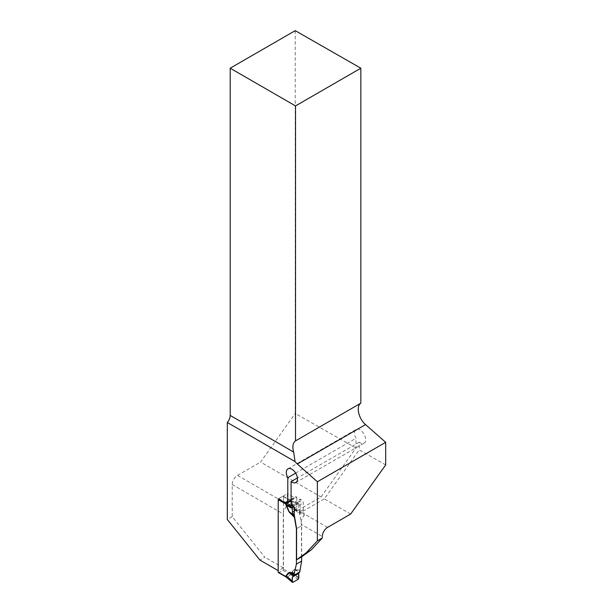 <?xml version="1.0" encoding="UTF-8"?>
<svg xmlns="http://www.w3.org/2000/svg" width="613" height="613" viewBox="0 0 613 613"><rect width="100%" height="100%" fill="white"/><g stroke="black" fill="none" stroke-linecap="round" stroke-linejoin="round"><path stroke-width="0.46" stroke-dasharray="3.06 2.3" d="M301.496 556.941L301.496 525.77L296.569 528.613L301.665 525.678L299.719 513.342L294.493 508.721L291.282 501.143A3.716 2.291 3.6 0 1 291.022 500.982L291.022 501.005A3.716 2.145 -0 0 0 291.282 501.143L298.815 503.763L298.792 504.706L291.573 502.2A3.716 0.529 -24.1 0 1 291.328 502.254L294.255 508.782L295.466 510.246L295.795 509.541L299.703 511.495L299.719 513.342M278.363 499.059L278.195 570.626M301.496 525.77L301.267 524.353L322.308 536.505M385.684 464.907L359.279 449.881L359.279 442.218C361.126 443.536 362.72 443.843 364.068 443.138C369.355 440.525 361.042 426.204 356.13 429.475C354.023 431.192 353.969 434.142 355.977 438.318L355.977 448.003L321.059 496.99L297.979 510.315L237.507 475.397A7.44 4.291 120 0 0 232.243 484.508L232.243 516.667L264.847 557.225L259.92 560.067M232.243 484.508L283.29 513.978L283.29 567.876L264.847 557.225M283.29 567.876L278.363 570.718M283.29 513.978A7.44 4.291 -60 0 1 287.397 505.679L296.83 511.127A7.44 4.291 -60 0 1 297.979 510.315M278.363 498.798L287.397 493.58L287.397 505.679M295.228 30.65L295.228 413.461L260.579 462.072L321.059 496.99M355.977 448.003L295.228 413.461M350.644 514.069L324.346 498.89L359.279 449.881M327.564 527.395L301.267 512.215L324.346 498.89M301.267 512.215A7.44 4.291 120 0 0 300.117 513.027L304.286 515.426C301.887 517.878 300.876 520.851 301.267 524.353M291.083 500.514L296.83 497.189L296.424 496.959A2.322 1.341 -120 0 0 295.351 496.798L293.972 497.373L287.397 493.58M304.286 515.426L303.328 509.671L303.328 502.836A2.322 1.341 -120 0 0 301.68 499.993L300.117 499.089L291.083 504.307M296.83 497.189L296.83 511.127M300.117 513.027L300.117 499.089M237.507 475.397L260.579 462.072M303.328 509.671L299.765 511.725M284.938 502.591L293.972 497.373M232.243 516.667L227.316 519.51M359.279 442.218L297.428 477.925M295.688 473.121L355.977 438.318M278.386 572.565A0.927 0.536 120 0 0 278.854 572.519L282.8 570.243A0.927 0.536 120 0 0 283.459 569.109L283.459 496.614A0.927 0.536 120 0 0 283.267 496.193A0.927 0.536 120 0 0 282.8 496.239L278.854 498.515A0.927 0.536 120 0 0 278.478 498.867M301.665 556.819L301.665 525.678M299.795 570.151L294.255 569.408L299.719 570.933M287.788 502.407L291.022 500.982L282.8 496.239M294.255 569.408L291.328 572.557L290.646 574.764L286.692 577.048L285.765 576.511M282.8 570.243L290.639 574.772A3.716 2.337 53.6 0 1 290.999 574.948L291.573 572.864L294.493 569.715L299.634 572.136M298.792 504.706L298.585 508.706L299.703 511.495M291.083 500.921L298.815 503.763L298.156 503.38L293.543 506.047M298.792 577.239L291.573 572.864A3.716 2.988 42.9 0 1 291.328 572.557M286.003 576.641L292.876 582.335M298.156 579.293L290.999 574.948L286.968 577.277A3.716 1.931 65.8 0 0 286.677 577.048L278.854 572.519M295.466 569.339L295.795 570.197L299.703 572.036M291.022 573.446A3.716 2.145 -0 0 0 291.282 573.584A3.716 1.992 -3.4 0 1 291.022 573.477L283.459 569.109M294.255 508.782L299.634 511.288M294.286 511.181L298.585 508.706M287.382 502.177L296.424 496.959M292.639 505.212L301.68 499.993M294.286 508.054L303.328 502.836M286.309 502.016L295.351 496.798M283.459 496.614L291.022 500.982M291.022 501.005L291.328 502.254M295.466 510.246L299.795 514.437M278.854 498.515L285.505 502.353M298.815 578.151L291.282 573.584M295.849 482.523L364.045 443.153M287.949 468.838L356.138 429.475M290.914 500.606L283.267 496.193M298.569 503.311L291.328 500.798M291.328 500.806L290.937 500.622"/><path stroke-width="0.92" d="M278.195 570.626L259.92 560.067L227.316 519.51L227.316 422.495L295.037 461.589A13.946 8.053 -120 0 0 297.32 463.987L317.373 481.764L385.684 442.325L385.684 464.907L350.644 514.069L327.564 527.395A7.44 4.291 -60 0 0 322.308 536.505L322.308 537.999L311.128 549.976L301.496 556.941L296.569 559.784L296.569 528.613L294.286 514.889L294.286 508.054A2.322 1.341 -120 0 0 292.639 505.212L291.083 504.307L291.083 481.588A7.9 4.559 60 0 0 295.849 482.523A7.9 4.559 60 0 0 295.849 473.405A7.9 4.559 60 0 0 287.949 468.838A7.9 4.559 60 0 0 287.796 477.68L287.796 502.415L287.382 502.177A2.322 1.341 -120 0 0 286.309 502.016L284.938 502.591L278.363 499.059M317.373 481.764L317.373 540.842L322.308 537.999M296.569 559.784L306.201 552.826L317.373 540.842M385.684 442.325L365.54 424.594C358.551 418.763 355.778 406.097 360.842 403.17L360.842 68.204L295.228 30.65L230.189 68.204L230.189 415.415L293.696 452.08L295.037 461.589M360.842 403.17L295.52 440.885L295.52 105.919L360.842 68.204M227.316 422.495A7.44 4.291 120 0 0 230.189 415.415M287.796 502.415L291.083 500.514M295.52 105.919L230.189 68.204M293.696 452.08A13.946 8.053 60 0 1 295.52 440.885M297.428 477.925L291.083 481.588M287.796 477.68L295.688 473.121M311.128 549.976L306.201 552.826M278.478 498.867A0.927 0.536 120 0 0 278.202 499.649L278.195 572.144A0.927 0.536 120 0 0 278.386 572.565L286.049 576.994M293.742 575.415L292.455 577.017L292.225 581.959L292.876 582.335L298.156 579.293L298.815 578.151L298.585 573.477L299.765 571.944L293.742 575.415L296.408 564.106L301.665 561.071L301.665 556.819M301.665 561.071L299.765 571.944M278.195 572.144L286.677 577.048L285.765 576.511L286.072 575.592L288.991 572.442L290.21 572.381L290.34 573.354L289.206 572.772L286.286 575.921L285.995 576.634L286.968 577.277M294.539 517.472L288.991 511.817L294.263 516.491L296.408 528.712L296.408 564.106M285.765 504.047L286.692 503.035A3.716 1.87 -115.5 0 0 286.968 503.227L286.003 504.192L289.206 511.771L293.527 514.813L292.455 512.246L292.248 508.483L286.286 505.25A3.716 0.529 155.9 0 0 286.072 505.296L285.765 504.047A3.716 2.145 180 0 1 285.995 504.192L285.995 504.192A3.716 2.291 -176.4 0 0 285.765 504.016L278.202 499.649M291.282 501.143L290.999 500.898A3.716 2.398 -125.1 0 1 290.654 500.76L291.022 500.982M294.263 516.491L293.742 515.204L294.286 514.889M293.742 515.204L293.527 514.813M292.248 508.483L292.876 506.43L286.968 503.227L291.083 500.921M292.876 506.43L293.543 506.047M290.21 513.288L290.34 512.69L293.619 515.004M292.248 581.017L286.286 575.921A3.716 2.988 -137.1 0 0 286.072 575.592M285.765 576.511A3.716 1.992 176.6 0 1 286.003 576.641L292.876 582.335M288.991 572.442L293.527 575.661M292.455 577.017L298.585 573.477L292.455 577.017C292.003 579.477 292.148 581.254 292.876 582.335L298.156 579.293C298.883 577.362 299.029 575.423 298.585 573.477M292.455 512.246L294.286 511.181M297.32 463.987L365.54 424.594M290.21 572.381L294.539 573.186M288.991 511.817L286.072 505.296M285.505 502.353L286.692 503.035L287.788 502.407M292.225 507.572L285.995 504.192M294.263 574.082L290.34 573.354L293.619 575.546M292.37 582.35L286.348 577.201M291.328 500.806L290.937 500.622"/></g></svg>
